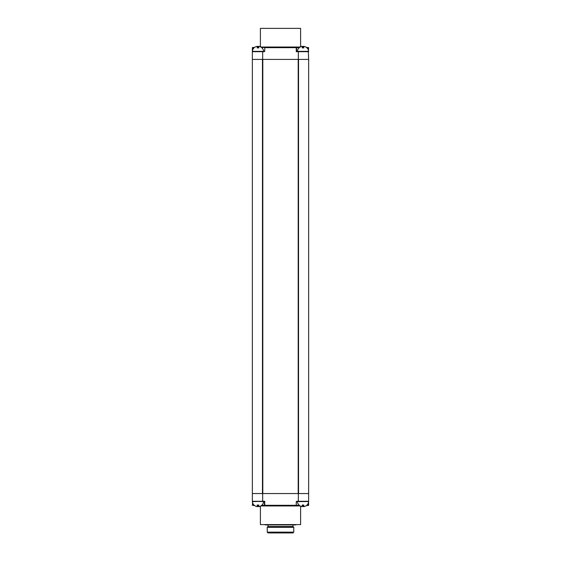 <?xml version="1.0" encoding="UTF-8"?>
<svg xmlns="http://www.w3.org/2000/svg" width="561" height="561" viewBox="0 0 561 561"><rect width="100%" height="100%" fill="white"/><g stroke="black" fill="none" stroke-linecap="round" stroke-linejoin="round"><path stroke-width="0.84" d="M308.641 501.275L298.354 501.275L298.354 493.554L298.333 501.597L296.902 501.275L308.641 501.275L308.641 501.92L308.641 493.554L252.359 493.554L252.359 501.275L264.42 501.597L264.42 505.293L261.678 505.293M258.789 505.615L257.183 505.615M254.701 505.615L252.359 505.293L252.681 501.597M299.721 505.615L261.279 505.615L264.743 505.615L261.279 505.615L264.743 505.615L264.42 505.293M308.599 501.92L308.641 505.293L306.299 505.615M303.817 505.615L302.211 505.615M300.598 506.134L300.598 524.591L260.402 524.591L260.402 506.134M260.402 524.591L300.598 524.591M253.972 505.061L253.972 505.061A5.652 5.652 0 0 1 252.359 501.597L264.743 501.275L264.743 505.293L296.257 505.293L296.257 501.92A0.645 0.645 0 0 1 296.902 501.275M254.301 505.293L252.359 505.293L252.681 503.035M296.257 505.615L296.257 501.92M296.902 501.597L296.58 501.92L297.421 501.92M308.319 503.035L308.319 505.615L308.641 505.293L306.699 505.293M303.817 506.45A5.596 5.596 0 0 1 303.01 506.625L303.01 505.615M300.598 506.45A5.596 5.596 0 0 0 301.404 506.625L301.404 506.45M260.402 506.45A5.596 5.596 0 0 1 259.596 506.625L259.596 506.45M257.183 506.45A5.596 5.596 0 0 0 257.99 506.625L257.99 505.615M299.034 505.019L299.034 505.019A5.596 5.596 0 0 0 302.211 506.625L302.211 505.019A5.652 3.969 180 0 0 303.817 505.019A5.652 3.969 180 0 1 302.211 505.019M297.386 501.597A5.652 5.652 0 0 0 298.992 505.061M308.641 501.597A5.652 5.652 0 0 1 307.028 505.061L307.028 505.061M306.993 505.019A5.596 5.596 0 0 1 303.817 506.625L303.817 505.019M263.614 501.597A5.652 5.652 0 0 1 262.008 505.061L262.008 505.061M257.183 505.019A5.652 3.969 180 0 0 258.789 505.019A5.652 3.969 180 0 1 257.183 505.019L257.183 506.625A5.596 5.596 0 0 1 254.007 505.019M261.966 505.019A5.596 5.596 0 0 1 258.789 506.625L258.789 505.019M268.039 532.95L292.961 532.95L293.768 532.144L267.232 532.144L268.039 532.95M268.039 524.914L268.039 526.52L267.232 527.319L293.768 527.319L293.768 532.144M267.232 527.319L267.232 532.144M268.039 526.52L292.961 526.52L293.768 527.319M292.961 524.914L292.961 526.52M265.227 524.914L295.773 524.914M308.641 493.554L308.641 59.403L298.354 59.403L298.333 51.367L296.58 51.367L296.58 47.664L299.322 47.664M308.641 59.403L308.319 51.367L298.333 51.367L298.354 59.403L252.359 59.403L252.359 47.664L254.301 47.664M298.186 493.554L298.186 59.403M262.814 493.554L262.814 59.403M252.359 493.554L252.359 59.403M302.211 47.348L303.817 47.348M306.299 47.348L308.641 47.664L308.319 51.367M296.257 47.348L264.743 47.664L296.257 47.664L296.257 51.689L300.598 51.367M265.549 47.348L261.279 47.348L264.743 47.348L264.743 51.044A0.645 0.645 0 0 1 264.098 51.689L252.359 51.689L252.681 51.044M252.359 47.664L254.701 47.348M257.183 47.348L258.789 47.348M261.279 47.348L299.721 47.348M260.402 46.822L260.402 28.373L300.598 28.373L300.598 46.822M300.598 28.373L260.402 28.373M253.972 47.902L253.972 47.902A5.652 5.652 0 0 0 252.359 51.367L262.667 51.367M264.098 51.689L264.42 51.044L263.579 51.044M252.401 51.044L252.359 51.689M252.681 47.348L252.681 49.929M261.678 47.664L264.743 47.348L264.743 51.044M300.598 46.514A5.596 5.596 0 0 1 301.404 46.339L301.404 46.514M303.817 46.514A5.596 5.596 0 0 0 303.01 46.339L303.01 47.348M255.578 51.367L253.165 51.367M257.183 46.514A5.596 5.596 0 0 1 257.99 46.339L257.99 47.348M260.402 46.514A5.596 5.596 0 0 0 259.596 46.339L259.596 46.514M261.966 47.937L261.966 47.937A5.596 5.596 0 0 0 258.789 46.339L258.789 47.937A5.652 3.969 0 0 0 257.183 47.937A5.652 3.969 0 0 1 258.789 47.937M263.614 51.367A5.652 5.652 0 0 0 262.008 47.902M254.007 47.937A5.596 5.596 0 0 1 257.183 46.339L257.183 47.937M307.028 47.902L307.028 47.902A5.652 5.652 0 0 1 308.641 51.367L297.386 51.367A5.652 5.652 0 0 1 298.992 47.902L298.992 47.902M303.817 47.937A5.652 3.969 0 0 0 302.211 47.937A5.652 3.969 0 0 1 303.817 47.937L303.817 46.339A5.596 5.596 0 0 1 306.993 47.937M299.034 47.937A5.596 5.596 0 0 1 302.211 46.339L302.211 47.937M300.219 505.938L260.781 505.938M252.359 501.275L264.743 501.275M258.789 505.293L257.183 505.293M262.66 493.554L262.66 501.275L262.646 493.554M303.817 505.293L302.211 505.293M299.322 505.293L296.58 505.293M298.536 493.554L298.536 59.403M262.464 493.554L262.464 59.403M260.781 47.026L300.219 47.026M308.641 51.689L296.257 51.689M306.699 47.664L308.319 47.664L308.319 49.929M302.211 47.664L303.817 47.664M262.66 59.403L262.66 51.689L262.646 59.403M257.183 47.664L258.789 47.664M298.333 501.597L308.319 501.597"/></g></svg>
